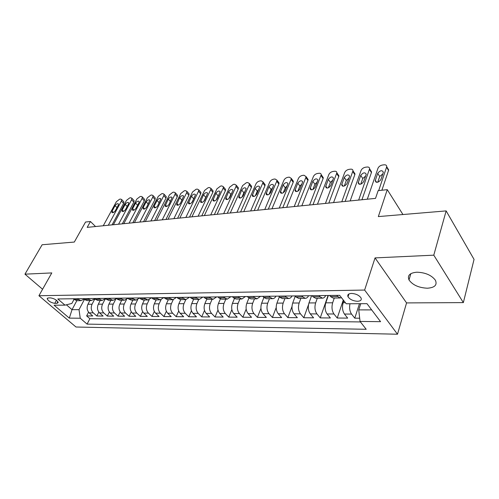 <?xml version="1.0" encoding="UTF-8"?>
<svg xmlns="http://www.w3.org/2000/svg" width="499" height="499" viewBox="0 0 499 499"><rect width="100%" height="100%" fill="white"/><g stroke="black" fill="none" stroke-linecap="round" stroke-linejoin="round"><path stroke-width="0.75" d="M416.852 272.211C409.791 272.866 407.178 275.448 409.012 279.958C412.685 285.054 418.811 287.804 427.4 288.216C434.748 287.661 437.417 285.004 435.409 280.245C431.535 275.174 425.348 272.498 416.852 272.211M351.489 293.437C348.389 293.643 347.235 294.759 348.021 296.78C349.918 299.475 353.074 300.978 357.49 301.284C360.658 301.103 361.831 299.968 361.002 297.884C359.049 295.196 355.881 293.711 351.489 293.437M463.353 302.606L474.05 259.405L446.143 210.909L433.781 255.17L375.042 257.902L364.632 290.056L397.491 334.224L406.56 302.912L463.353 302.606L433.781 255.17M364.632 290.056L38.928 295.726L75.991 327.007L397.491 334.224M38.928 295.726L51.796 272.922L24.95 274.169L42.583 289.245M24.95 274.169L42.134 244.753L74.314 242.059L85.535 222.036L90.45 221.512L87.188 227.369L375.522 198.384L378.142 190.637L387.268 189.657L378.336 216.591L446.143 210.909M89.889 300.566L87.955 304.24C86.558 307.584 86.963 310.453 89.178 312.848L92.733 315.954L86.639 315.904L88.566 312.206M94.729 299.113L92.066 304.215C90.668 307.577 91.074 310.459 93.288 312.867L96.843 315.992L98.827 312.125M96.843 315.992L103.093 316.042L99.538 312.898C97.324 310.472 96.912 307.565 98.309 304.178L100.237 300.454M110.853 300.348L108.932 304.116C107.535 307.546 107.946 310.49 110.16 312.948L113.716 316.135L107.31 316.079L109.356 312.031M121.744 300.236L119.829 304.053C118.438 307.527 118.849 310.509 121.064 312.998L124.619 316.223L118.045 316.166L120.159 311.919M132.921 300.117L131.012 303.991C129.628 307.509 130.046 310.528 132.254 313.048L135.803 316.322L129.06 316.26L131.249 311.788M144.398 299.999L142.496 303.922C141.117 307.484 141.535 310.546 143.749 313.104L147.292 316.416L140.362 316.36L142.633 311.644M156.187 299.874L154.297 303.854C152.925 307.465 153.343 310.565 155.551 313.16L159.087 316.516L151.97 316.453L154.334 311.47M168.3 299.749L166.417 303.779C165.057 307.446 165.475 310.59 167.683 313.216L171.213 316.622L163.897 316.559L166.354 311.27M180.75 299.618L178.879 303.704C177.525 307.421 177.95 310.609 180.145 313.272L183.669 316.728L176.153 316.659L178.717 311.033M193.562 299.462L191.697 303.629C190.35 307.396 190.774 310.634 192.97 313.335L196.475 316.834L188.747 316.765L191.429 310.765M206.773 299.244L204.883 303.554C203.548 307.378 203.972 310.659 206.156 313.397L209.655 316.946L201.702 316.877L204.515 310.44M220.383 298.951L218.45 303.473C217.127 307.353 217.558 310.677 219.728 313.459L223.209 317.058L215.032 316.99L217.982 310.066M234.43 298.583L232.422 303.392C231.112 307.328 231.542 310.702 233.707 313.528L237.168 317.177L228.742 317.108L231.867 309.617M248.926 298.121L246.812 303.305C245.52 307.303 245.951 310.727 248.103 313.59L251.54 317.302L242.863 317.227L246.175 309.081M263.89 297.554L261.638 303.217C260.366 307.272 260.796 310.758 262.936 313.665L266.347 317.426L257.409 317.352L260.946 308.419M279.346 296.861L276.926 303.13C275.673 307.247 276.109 310.783 278.23 313.734L281.617 317.557L272.398 317.476L276.203 307.584M295.289 296.1L292.701 303.036C291.466 307.222 291.896 310.808 293.998 313.809L297.354 317.688L287.854 317.607L292.009 306.48M311.594 295.695L308.975 302.943C307.764 307.191 308.195 310.84 310.278 313.883L313.603 317.826L303.791 317.744L308.494 304.739M328.348 295.483L325.778 302.843C324.587 307.159 325.024 310.871 327.082 313.965L330.369 317.969L320.246 317.882L328.074 295.483M343.823 300.697L343.137 302.743C341.977 307.128 342.414 310.896 344.447 314.046L347.684 318.113L337.224 318.025L343.293 300.024M54.778 303.361L56.955 303.342L58.202 302.569C57.017 300.149 54.466 298.583 50.549 297.884L48.378 297.915L47.162 298.67C48.328 301.078 50.861 302.644 54.778 303.361L56.468 300.286M76.815 300.697L72.031 309.661L79.017 309.667L80.239 318.237L87.082 324.107L366.204 329.29L360.053 321.437L380.569 321.668L366.983 303.666L346.225 303.766L339.626 295.333L57.79 298.957L64.995 305.145L71.85 303.448L73.952 299.537M80.239 318.237L69.305 318.113L54.073 305.201L64.995 305.145M334.299 298.028L332.652 302.799L325.778 302.843M317.308 298.202L315.63 302.899L308.975 302.943M300.853 298.377L299.151 302.999L292.701 303.036M284.91 298.539L283.176 303.093L276.926 303.13M269.46 298.701L267.701 303.186L261.638 303.217M254.471 298.857L252.687 303.273L246.812 303.305M239.925 299.007L238.123 303.361L232.422 303.392M225.81 299.151L223.989 303.442L218.45 303.473M212.1 299.294L210.26 303.523L204.883 303.554M198.777 299.431L196.924 303.598L191.697 303.629M185.828 299.568L183.963 303.679L178.879 303.704M173.24 299.687L171.363 303.748L166.417 303.779M161.027 299.756L159.106 303.822L154.297 303.854M149.164 299.768L147.18 303.891L142.496 303.922M137.649 299.718L135.572 303.96L131.012 303.991M126.472 299.593L124.263 304.028L119.829 304.053M115.643 299.375L113.254 304.091L108.932 304.116M105.189 298.97L102.526 304.153L98.309 304.178M86.639 315.904L89.876 318.711L360.44 321.93M349.949 303.748C349.194 307.902 349.724 311.345 351.552 314.077L354.77 318.175L359.685 318.219M337.224 318.025L333.962 313.996C331.91 310.883 331.473 307.147 332.652 302.799M320.246 317.882L316.934 313.915C314.863 310.852 314.426 307.178 315.63 302.899M303.791 317.744L300.448 313.84C298.358 310.821 297.922 307.209 299.151 302.999M287.854 317.607L284.48 313.765C282.365 310.796 281.929 307.234 283.176 303.093M272.398 317.476L268.992 313.69C266.865 310.765 266.435 307.265 267.701 303.186M257.409 317.352L253.979 313.622C251.833 310.74 251.402 307.29 252.687 303.273M242.863 317.227L239.414 313.553C237.256 310.715 236.825 307.315 238.123 303.361M228.742 317.108L225.274 313.484C223.103 310.69 222.673 307.34 223.989 303.442M215.032 316.99L211.539 313.422C209.362 310.665 208.931 307.365 210.26 303.523M201.702 316.877L198.197 313.36C196.013 310.64 195.583 307.39 196.924 303.598M188.747 316.765L185.235 313.297C183.039 310.621 182.615 307.415 183.963 303.679M176.153 316.659L172.623 313.241C170.427 310.596 170.003 307.434 171.363 303.748M163.897 316.559L160.36 313.179C158.158 310.578 157.74 307.459 159.106 303.822M151.97 316.453L148.428 313.123C146.219 310.553 145.802 307.478 147.18 303.891M140.362 316.36L136.813 313.073C134.605 310.534 134.187 307.496 135.572 303.96M129.06 316.26L125.505 313.016C123.29 310.515 122.879 307.515 124.263 304.028M118.045 316.166L114.489 312.967C112.275 310.497 111.863 307.54 113.254 304.091M107.31 316.079L103.755 312.917C101.54 310.478 101.129 307.559 102.526 304.153M77.177 298.708L80.869 300.66L84.044 299.182M73.066 298.764L76.759 300.697L80.869 300.66M83.42 298.627L84.393 299.494L79.017 309.667M94.573 298.97L91.329 300.548L87.637 298.577M94.043 298.496L97.742 300.479L102.064 300.435L98.372 298.439M104.946 298.352L108.645 300.367L113.086 300.323L110.366 299.188L109.393 298.296M116.148 298.209L117.122 299.107L119.841 300.255L124.407 300.205L121.687 299.051L120.714 298.153M127.657 298.059L128.63 298.97L131.343 300.136L136.034 300.086L133.32 298.913L132.347 298.003M139.483 297.909L140.456 298.832L143.169 300.011L147.985 299.961L145.278 298.776L144.305 297.847M151.646 297.753L152.613 298.689L155.32 299.887L160.273 299.83L157.572 298.633L156.605 297.691M164.152 297.591L165.119 298.539L167.814 299.756L172.916 299.699L170.221 298.483L169.255 297.529M177.02 297.429L177.981 298.39L180.675 299.618L185.921 299.568L183.233 298.327L182.272 297.36M190.262 297.254L191.229 298.234L193.905 299.481L199.307 299.425L196.631 298.171L195.67 297.186M203.904 297.08L204.864 298.071L207.528 299.344L213.092 299.288L210.435 298.009L209.474 297.011M217.957 296.899L218.911 297.909L221.562 299.194L227.294 299.138L224.656 297.841L223.702 296.824M232.447 296.712L233.395 297.735L236.027 299.044L241.94 298.988L239.314 297.666L238.366 296.637M247.385 296.525L248.327 297.56L250.941 298.895L257.035 298.826L254.428 297.491L253.486 296.443M262.792 296.325L263.728 297.379L266.447 298.733M275.991 296.156C275.086 297.803 273.963 298.639 272.616 298.664L270.028 297.304L269.098 296.244M278.698 296.119L279.627 297.192L282.322 298.564M292.027 295.951C291.135 297.622 290.025 298.471 288.69 298.502L286.133 297.117L285.21 296.038M295.127 295.907L296.05 296.999L298.714 298.396M308.588 295.732C307.715 297.435 306.617 298.296 305.301 298.327L302.768 296.917L301.851 295.82M312.106 295.689L313.01 296.799L315.642 298.221M325.697 295.514C324.837 297.242 323.757 298.121 322.454 298.153L319.959 296.718L319.054 295.601M329.652 295.464L330.55 296.593L333.145 298.04M341.428 297.641L340.199 297.965L337.736 296.506L336.837 295.371M402.942 214.533L387.268 189.657M95.546 226.527L90.45 221.512M66.386 304.802L72.031 309.661L69.305 318.113M360.74 303.698L358.737 309.885L371.686 309.898M89.876 318.711L87.082 324.107M354.77 318.175L359.467 303.704M88.61 299.444L84.393 299.494L87.113 300.591L91.329 300.548M105.383 298.751L102.064 300.435M116.479 298.514L113.086 300.323M127.875 298.265L124.407 300.205M139.577 297.997L136.034 300.086M151.577 297.753L147.985 299.961M163.853 297.597L160.273 299.83M176.478 297.435L172.916 299.699M189.464 297.267L185.921 299.568M202.831 297.092L199.307 299.425M216.597 296.917L213.092 299.288M230.775 296.737L227.294 299.138M245.383 296.549L241.94 298.988M260.453 296.356L257.035 298.826M360.053 321.437L358.737 309.885M375.042 257.902L406.56 302.912M103.274 225.748L116.379 201.702L119.598 199.201L120.602 199.07L121.669 199.544L121.394 201.06L108.308 225.242M112.063 224.868L123.621 203.392L121.394 201.06M115.069 205.644C116.442 203.829 117.583 203.286 118.5 204.016L118.282 205.245L115.319 210.715C113.953 212.537 112.805 213.085 111.882 212.362L112.1 211.089L115.069 205.644L116.991 207.628M123.509 201.477L123.889 201.877L123.621 203.392M113.404 224.731L126.472 200.411L129.74 197.878L130.769 197.747L131.879 198.253L131.611 199.756L118.562 224.213M122.311 223.839L133.838 202.12L131.611 199.756M125.193 204.397C126.596 202.544 127.763 202.001 128.698 202.769L128.486 203.991L125.53 209.524C124.132 211.383 122.966 211.925 122.018 211.164L122.236 209.904L125.193 204.397L127.164 206.461M133.695 200.186L134.1 200.623L133.838 202.12M123.789 223.689L136.82 199.095L140.125 196.531L141.18 196.394L142.346 196.937L142.084 198.421L129.079 223.159M132.821 222.779L144.305 200.823L142.084 198.421M135.566 203.118C137 201.222 138.192 200.685 139.152 201.496L138.94 202.706L135.996 208.295C134.568 210.198 133.37 210.746 132.403 209.936L132.615 208.694L135.566 203.118L137.587 205.27M144.13 198.87L144.56 199.332L144.305 200.823M134.431 222.616L147.411 197.741L150.773 195.146L151.852 195.009L153.068 195.589L152.813 197.055L139.857 222.074M143.587 221.699L155.027 199.488L152.813 197.055M146.195 201.814C147.66 199.874 148.883 199.332 149.856 200.193L146.718 207.041C145.259 208.987 144.036 209.53 143.051 208.682L143.257 207.447L146.195 201.814L148.272 204.054M154.821 197.517L155.283 198.022L155.027 199.488M145.346 221.519L158.27 196.357L161.682 193.731L162.786 193.587L164.059 194.205L163.803 195.652L150.91 220.963M154.634 220.589L166.017 198.115L163.803 195.652M157.091 200.473C158.588 198.49 159.836 197.947 160.834 198.858L157.715 205.756C156.218 207.746 154.971 208.289 153.96 207.391L154.166 206.174L157.091 200.473L159.218 202.806M165.78 196.132L166.267 196.675L166.017 198.115M156.543 220.396L169.404 194.934L172.866 192.277L173.995 192.127L175.33 192.795L175.08 194.211L162.25 219.822M165.961 219.448L177.288 196.712L175.08 194.211M168.257 199.095C169.797 197.068 171.07 196.531 172.093 197.492L168.986 204.44C167.458 206.474 166.179 207.016 165.15 206.062L168.257 199.095L170.446 201.534M177.014 194.71L177.532 195.296L177.288 196.712M168.032 219.242L180.825 193.481L184.331 190.78L185.497 190.63L186.888 191.348L186.645 192.739L173.889 218.649M177.588 218.281L188.847 195.277L186.645 192.739M179.715 197.685C181.293 195.608 182.597 195.078 183.638 196.095L180.557 203.087C178.985 205.17 177.675 205.707 176.627 204.696L179.715 197.685L181.935 200.205L182.185 199.787M180.307 203.505L181.935 200.205M188.541 193.25L189.084 193.886L188.847 195.277M179.821 218.057L192.539 191.984L196.101 189.252L197.292 189.096L198.745 189.863L198.508 191.223L185.834 217.452M189.52 217.077L200.704 193.799L198.508 191.223M191.473 196.238C193.088 194.111 194.423 193.581 195.489 194.66L192.427 201.696C190.818 203.835 189.47 204.365 188.397 203.299L191.473 196.238L193.681 198.795L194.217 198.003M191.89 202.5L193.681 198.795M200.361 191.759L200.941 192.439L200.704 193.799M191.928 216.84L204.559 190.456L208.177 187.686L209.399 187.524L210.921 188.348L210.69 189.67L198.103 216.217M201.771 215.849L212.873 192.283L210.69 189.67M203.536 194.753C205.195 192.57 206.567 192.046 207.646 193.188L204.615 200.267C202.956 202.463 201.584 202.993 200.486 201.858L203.536 194.753L205.738 197.348L206.499 196.3M203.848 201.328L205.738 197.348M212.493 190.225L213.104 190.961L212.873 192.283M204.359 215.587L216.897 188.878L220.57 186.071L221.824 185.909L223.421 186.788L223.19 188.079L210.703 214.95M214.352 214.582L225.373 190.73L223.19 188.079M215.917 193.232C217.626 190.992 219.03 190.475 220.134 191.685L217.127 198.808C215.425 201.053 214.015 201.577 212.898 200.373L215.917 193.232L218.113 195.864L219.08 194.616M216.154 200.074L218.113 195.864M224.943 188.647L225.598 189.445L225.373 190.73M217.14 214.302L229.571 187.262L233.301 184.418L234.592 184.25L236.258 185.198L236.033 186.439L223.658 213.647M227.282 213.285L238.204 189.133L236.033 186.439M228.642 191.666C230.395 189.371 231.842 188.859 232.964 190.138L229.983 197.305C228.23 199.612 226.783 200.124 225.648 198.852L228.642 191.666L230.825 194.342L231.985 192.913M228.816 198.745L230.825 194.342M237.73 187.031L238.422 187.892L238.204 189.133M230.27 212.986L242.589 185.603L246.375 182.715L247.704 182.547L249.45 183.557L249.232 184.755L236.975 212.312M240.574 211.95L251.384 187.493L249.232 184.755M241.709 190.057C243.518 187.699 244.997 187.2 246.144 188.553L243.194 195.758C241.385 198.128 239.907 198.633 238.747 197.28L241.709 190.057L243.88 192.776L245.227 191.192M241.834 197.361L243.88 192.776M250.872 185.372L251.596 186.295L251.384 187.493M243.774 211.626L255.962 183.894C256.817 182.316 258.095 181.337 259.817 180.969L261.177 180.794L263.004 181.886L262.792 183.027L250.666 210.934M254.241 210.572L264.932 185.809L262.792 183.027M255.139 188.404C257.01 185.984 258.526 185.491 259.686 186.932L256.773 194.167C254.908 196.6 253.392 197.099 252.213 195.664L255.139 188.404L257.303 191.167L258.831 189.439M255.232 195.914L257.303 191.167M264.376 183.663L265.144 184.661L264.932 185.809M257.665 210.229L269.716 182.141C270.564 180.538 271.868 179.553 273.627 179.172L275.03 178.991L276.945 180.164L276.739 181.249L264.763 209.518M268.3 209.162L278.866 184.075L276.739 181.249M268.949 186.707C270.882 184.218 272.435 183.738 273.62 185.26L270.745 192.533C268.818 195.034 267.258 195.521 266.061 193.999L268.949 186.707L271.094 189.508L272.816 187.649M269.011 194.41L271.094 189.508M278.255 181.91L279.066 182.99L278.866 184.075M271.961 208.794L283.862 180.339C284.704 178.717 286.027 177.713 287.836 177.326L289.283 177.139L291.279 178.393L291.085 179.415L279.265 208.058M282.771 207.709L293.194 182.291L291.085 179.415M283.158 184.961C285.154 182.403 286.75 181.929 287.948 183.551L285.116 190.855C283.12 193.425 281.523 193.899 280.307 192.283L283.158 184.961L285.285 187.805L287.193 185.828M283.195 192.857L285.285 187.805M292.533 180.108L293.387 181.268L293.194 182.291M286.675 207.316L298.408 178.48C299.25 176.839 300.598 175.816 302.456 175.423L303.941 175.23L306.03 176.584L305.843 177.532L294.198 206.555M297.666 206.206L307.933 180.457L305.843 177.532M297.772 183.158C299.837 180.532 301.477 180.077 302.693 181.786L299.905 189.121C297.847 191.766 296.2 192.227 294.965 190.512L297.772 183.158L299.887 186.052L301.982 183.963M297.791 191.242L299.887 186.052M307.228 178.255L308.12 179.503L307.933 180.457M301.833 205.788L313.391 176.571C314.22 174.906 315.593 173.87 317.501 173.471L319.029 173.272C320.402 173.153 321.131 173.633 321.219 174.719L309.586 205.008M313.01 204.665L323.109 178.567L321.044 175.598M312.823 181.305C314.956 178.611 316.64 178.168 317.875 179.977L315.137 187.343C313.004 190.057 311.314 190.506 310.066 188.684L312.823 181.305L314.913 184.25L317.202 182.054M312.829 189.564L314.913 184.25M322.354 176.347L323.283 177.688L323.109 178.567M317.451 204.222L328.81 174.606C329.633 172.916 331.03 171.868 332.995 171.456L334.573 171.251C336.033 171.132 336.794 171.65 336.862 172.797L325.442 203.417M328.822 203.074L338.74 176.621L336.694 173.602M328.317 179.403C330.531 176.627 332.265 176.197 333.513 178.118L330.831 185.503C328.616 188.298 326.876 188.728 325.616 186.801L328.317 179.403L330.388 182.397L332.877 180.095M328.323 187.83L330.388 182.397M337.929 174.382L338.902 175.823L338.74 176.621M333.557 202.6L344.697 172.579C345.514 170.87 346.936 169.803 348.957 169.379L350.579 169.167C352.138 169.042 352.936 169.598 352.974 170.826L341.796 201.771M345.121 201.44L354.839 174.619L352.818 171.544M344.285 177.438C346.58 174.581 348.364 174.17 349.624 176.203L346.998 183.613C344.703 186.489 342.913 186.9 341.64 184.861L344.285 177.438L346.325 180.482L349.026 178.087M344.285 186.033L346.325 180.482M353.972 172.355L354.989 173.902L354.839 174.619M350.161 200.929L361.07 170.49C361.881 168.756 363.328 167.67 365.411 167.24L367.083 167.022C368.742 166.897 369.572 167.489 369.584 168.799L358.662 200.074M361.937 199.75L371.437 172.554L369.447 169.423M360.74 175.411C363.129 172.473 364.956 172.08 366.229 174.232L363.677 181.661C361.288 184.618 359.448 185.017 358.163 182.852L360.74 175.411L362.761 178.511L365.667 176.028M360.752 184.175L362.761 178.511M369.896 170.128L371.568 171.93L371.437 172.554M367.295 199.207L377.949 168.338C378.753 166.579 380.226 165.475 382.371 165.032L384.099 164.813C385.864 164.682 386.737 165.319 386.713 166.71L378.691 190.581M381.891 190.238L388.546 170.421L386.588 167.234M377.712 173.321C380.194 170.302 382.078 169.928 383.357 172.205L380.874 179.652C378.392 182.69 376.502 183.071 375.204 180.781L377.712 173.321L379.702 176.478L382.827 173.914M377.731 182.247L379.702 176.478M387.056 167.988L388.665 169.897L388.546 170.421M345.408 302.725L343.137 302.743M92.066 304.215L87.955 304.24M93.288 312.867L89.178 312.848M351.552 314.077L344.447 314.046M333.962 313.996L327.082 313.965M316.934 313.915L310.278 313.883M300.448 313.84L293.998 313.809M284.48 313.765L278.23 313.734M268.992 313.69L262.936 313.665M253.979 313.622L248.103 313.59M239.414 313.553L233.707 313.528M225.274 313.484L219.728 313.459M211.539 313.422L206.156 313.397M198.197 313.36L192.97 313.335M185.235 313.297L180.145 313.272M172.623 313.241L167.683 313.216M160.36 313.179L155.551 313.16M148.428 313.123L143.749 313.104M136.813 313.073L132.254 313.048M125.505 313.016L121.064 312.998M114.489 312.967L110.16 312.948M103.755 312.917L99.538 312.898M78.15 299.562L74.039 299.612M99.345 299.313L95.016 299.369M110.366 299.188L105.925 299.238M121.687 299.051L117.122 299.107M133.32 298.913L128.63 298.97M145.278 298.776L140.456 298.832M157.572 298.633L152.613 298.689M170.221 298.483L165.119 298.539M183.233 298.327L177.981 298.39M196.631 298.171L191.229 298.234M210.435 298.009L204.864 298.071M224.656 297.841L218.911 297.909M239.314 297.666L233.395 297.735M254.428 297.491L248.327 297.56M270.028 297.304L263.728 297.379M286.133 297.117L279.627 297.192M302.768 296.917L296.05 296.999M319.959 296.718L313.01 296.799M337.736 296.506L330.55 296.593M57.865 301.683L56.955 303.342M112.1 211.089L113.473 212.493M122.236 209.904L123.615 211.339M132.615 208.694L134.013 210.16M143.257 207.447L144.666 208.95M154.166 206.174L155.582 207.709M165.35 204.864L166.778 206.436M176.821 203.523L178.255 205.133M188.597 202.145L190.038 203.792M200.679 200.729L202.126 202.413M213.085 199.282L214.539 200.997M225.829 197.791L227.282 199.544M238.927 196.257L240.375 198.047M252.388 194.679L253.835 196.506M266.229 193.063L267.67 194.922M280.469 191.398L281.904 193.288M295.127 189.682L296.543 191.604M310.216 187.917L311.619 189.869M325.753 186.102L327.138 188.073M341.771 184.225L343.131 186.227M358.282 182.297L359.611 184.312M375.317 180.301L376.608 182.328M410.858 273.645L409.012 279.958M348.969 293.948L348.021 296.78M272.616 298.664L266.323 298.733M288.69 298.502L282.197 298.57M305.301 298.327L298.589 298.396M322.454 298.153L315.524 298.221M340.199 297.965L333.026 298.04M47.461 298.134L47.162 298.67M123.889 201.877L121.669 199.544M111.882 212.362L112.188 212.674M134.1 200.623L131.879 198.253M122.018 211.164L122.342 211.501M144.56 199.332L142.346 196.937M132.403 209.936L132.753 210.304M155.283 198.022L153.068 195.589M143.051 208.682L143.419 209.069M166.267 196.675L164.059 194.205M153.96 207.391L154.353 207.809M177.532 195.296L175.33 192.795M165.15 206.062L165.562 206.517M189.084 193.886L186.888 191.348M176.627 204.696L177.064 205.195M200.941 192.439L198.745 189.863M188.397 203.299L188.872 203.829M213.104 190.961L210.921 188.348M200.486 201.858L200.985 202.432M225.598 189.445L223.421 186.788M212.898 200.373L213.429 201.003M238.422 187.892L236.258 185.198M225.648 198.852L226.209 199.525M251.596 186.295L249.45 183.557M238.747 197.28L239.339 198.016M265.144 184.661L263.004 181.886M252.213 195.664L252.843 196.456M279.066 182.99L276.945 180.164M266.061 193.999L266.722 194.853M293.387 181.268L291.279 178.393M280.307 192.283L281.006 193.207M308.12 179.503L306.03 176.584M294.965 190.512L295.707 191.51M323.283 177.688L321.219 174.719M310.066 188.684L310.84 189.763M338.902 175.823L336.862 172.797M325.616 186.801L326.427 187.967M354.989 173.902L352.974 170.826M341.64 184.861L342.489 186.108M371.568 171.93L369.584 168.799M358.163 182.852L359.049 184.193M347.897 294.946L348.639 294.934M388.665 169.897L386.713 166.71M375.204 180.781L376.127 182.222"/></g></svg>
